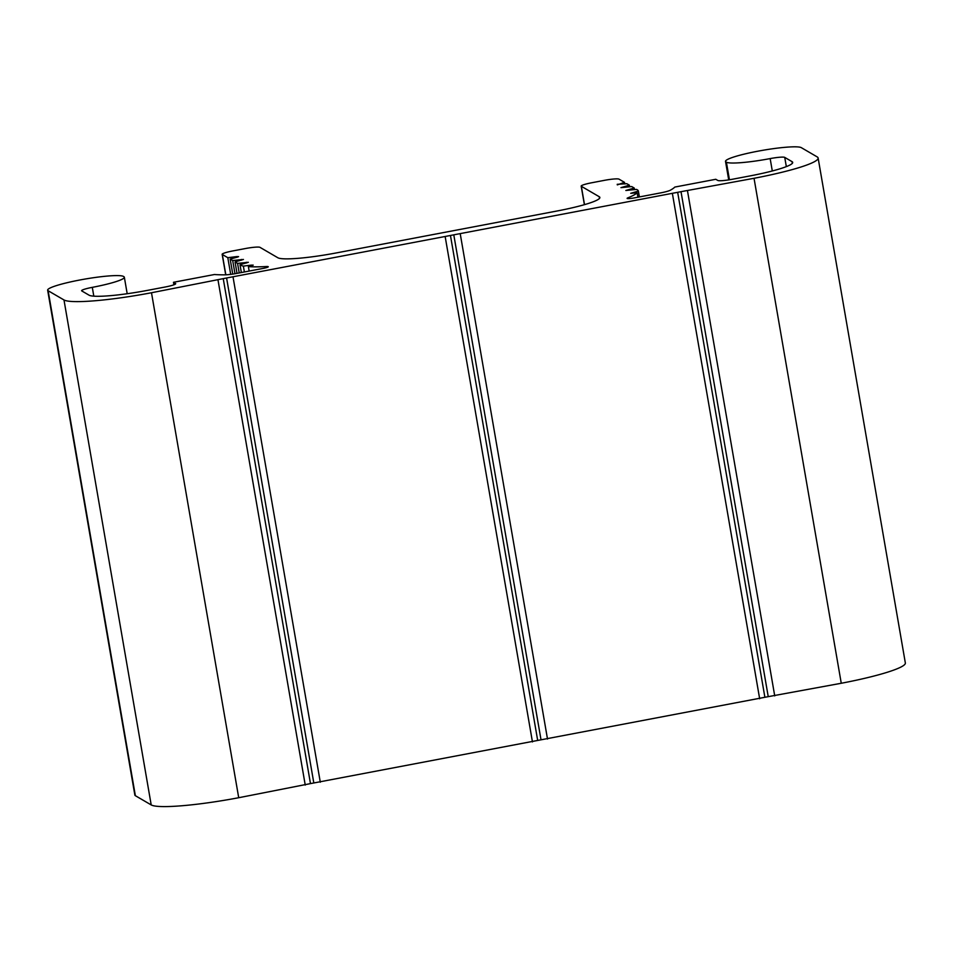 <?xml version="1.0" encoding="UTF-8"?>
<svg xmlns="http://www.w3.org/2000/svg" width="953" height="953" viewBox="0 0 953 953"><rect width="100%" height="100%" fill="white"/><g stroke="black" fill="none" stroke-linecap="round" stroke-linejoin="round"><path stroke-width="1.43" d="M772.299 170.968L770.155 158.591A38.704 4.586 170.2 0 1 726.4 162.201L725.995 161.962A38.704 4.586 170.2 0 1 725.519 161.391A38.704 4.586 170.2 0 1 757.564 151.253A38.704 4.586 170.2 0 1 801.318 147.655L817.162 156.888A77.407 9.161 170.2 0 1 818.127 158.019A77.407 9.161 170.2 0 1 754.037 178.294L681.014 191.672L768.237 696.655L764.89 697.286L677.666 192.315L453.795 234.831L541.018 739.814L537.683 740.445L450.459 235.474L226.588 277.99L313.811 782.973L310.475 783.604L223.24 278.633L151.491 292.75A77.407 9.161 170.2 0 1 63.982 299.957L48.126 290.725A38.704 4.586 170.2 0 1 47.65 290.165A38.704 4.586 170.2 0 1 79.695 280.027A38.704 4.586 170.2 0 1 123.449 276.418L123.854 276.656A38.704 4.586 170.2 0 1 124.343 277.216A38.704 4.586 170.2 0 1 92.298 287.353L93.811 296.169M310.475 783.604L238.715 797.721A77.407 9.161 170.2 0 1 151.205 804.928L135.362 795.695A38.704 4.586 170.2 0 1 134.873 795.136L47.65 290.165M223.24 278.633L226.588 277.99M450.459 235.474L453.795 234.831M677.666 192.315L681.014 191.672M236.725 257.298L236.606 256.607L227.815 257.703L222.323 254.499A12.901 1.525 170.2 0 1 222.156 254.308A12.901 1.525 170.2 0 1 232.842 250.925L245.397 248.542A12.901 1.525 170.2 0 1 259.978 247.339L277.859 257.763A51.605 6.111 -9.8 0 0 336.195 252.95L557.136 210.982A51.605 6.111 170.2 0 0 599.866 197.474A51.605 6.111 170.2 0 0 599.223 196.711L581.342 186.3A12.901 1.525 170.2 0 1 581.175 186.109A12.901 1.525 170.2 0 1 591.861 182.738L604.416 180.343A12.901 1.525 170.2 0 1 618.997 179.152L624.501 182.345L617.318 184.882M770.155 158.591A12.901 1.525 170.2 0 1 784.736 157.388L786.332 166.62M617.21 184.31L626.848 183.715L629.373 185.192L620.963 187.646L631.72 186.562L634.245 188.027L625.847 190.481L636.497 189.409A90.309 10.686 170.2 0 1 638.367 191.076L630.719 193.316L637.14 192.78A90.309 10.686 170.2 0 1 627.836 197.867A6.457 0.762 170.2 0 0 627.11 198.367A6.457 0.762 170.2 0 0 634.484 197.867L660.369 192.947A12.901 1.525 170.2 0 0 670.483 190.147A129.024 15.272 170.2 0 0 674.843 187.062L715.774 179.283L717.812 180.462A12.901 1.525 170.2 0 0 732.392 179.259L749.975 175.924A51.605 6.111 -9.8 0 0 792.693 162.403A51.605 6.111 -9.8 0 0 792.05 161.653L784.736 157.388M236.606 256.607L238.572 256.619L237.452 257.107L230.161 259.073L232.699 260.538L243.444 259.454L235.046 261.908L237.571 263.385L248.328 262.301L240.001 264.72L241.347 272.546M251.354 265.816L251.235 265.137L243.36 266.113A90.309 10.686 170.2 0 1 240.001 264.72M251.235 265.137L253.2 265.137L248.388 266.626L249.15 271.057M266.495 267.602L266.304 266.542A90.309 10.686 170.2 0 1 248.388 266.626M266.304 266.542A6.457 0.762 170.2 0 1 268.258 266.757A6.457 0.762 170.2 0 1 262.909 268.448L237.023 273.368A12.901 1.525 170.2 0 1 224.646 274.845A129.024 15.272 170.2 0 1 214.413 274.524L173.482 282.291L173.922 284.78M175.59 283.899L173.482 282.291M175.519 283.482A12.901 1.525 170.2 0 1 175.686 283.66A12.901 1.525 170.2 0 1 165 287.044L147.429 290.379A51.605 6.111 -9.8 0 1 89.082 295.192L81.767 290.927A12.901 1.525 170.2 0 1 81.613 290.736A12.901 1.525 170.2 0 1 92.298 287.353M313.811 782.973L537.683 740.445M818.127 158.019L905.35 662.99A77.407 9.161 170.2 0 1 841.261 683.265L768.237 696.655M541.018 739.814L764.89 697.286M305.246 785.093L218.023 280.111M233.08 277.252L320.303 782.222M532.453 741.922L445.23 236.952M460.287 234.093L547.51 739.063M759.66 698.763L672.437 193.793M687.506 190.934L774.729 695.904M624.501 182.345L624.775 183.977M230.697 274.369L227.815 257.703M232.758 274.083L230.161 259.073M629.373 185.192L629.647 186.812M234.974 273.737L232.699 260.538M637.902 197.211L637.14 192.78M237.023 273.368L235.046 261.908M634.245 188.027L634.531 189.647M639.38 196.937L638.367 191.076M239.227 272.951L237.571 263.385M243.36 266.113L244.373 271.962M729.081 179.843L725.995 161.962M135.362 795.695L48.126 290.725M599.508 198.391L599.223 196.711M581.342 186.3L584.511 204.645M151.491 292.75L238.715 797.721M841.261 683.265L754.037 178.294M726.4 162.201L729.438 179.783M792.348 163.332L792.05 161.653M151.205 804.928L63.982 299.957M225.837 274.809L222.323 254.499M627.836 197.867L627.956 198.593M241.597 260.145L241.478 259.454M246.482 262.98L246.362 262.289M725.519 161.391L728.711 179.903M124.343 277.216L127.19 293.727M581.175 186.109L584.392 204.681M222.156 254.308L225.706 274.821"/></g></svg>
